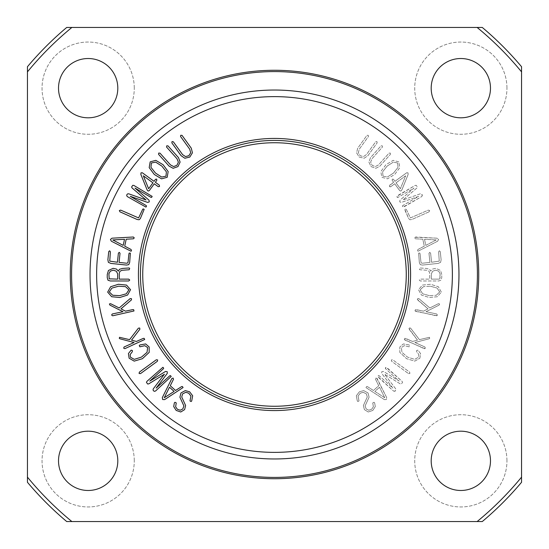 <?xml version="1.0" encoding="UTF-8"?>
<svg xmlns="http://www.w3.org/2000/svg" width="549" height="549" viewBox="0 0 549 549"><rect width="100%" height="100%" fill="white"/><g stroke="black" fill="none" stroke-linecap="round" stroke-linejoin="round"><path stroke-width="0.41" stroke-dasharray="2.75 2.06" d="M521.55 66.717L521.55 482.283A322.812 322.812 0 0 1 482.283 521.55L66.717 521.55A322.812 322.812 0 0 1 27.45 482.283L27.45 66.717A322.812 322.812 0 0 1 66.717 27.45L482.283 27.45A322.812 322.812 0 0 1 521.55 66.717M521.55 477.129A319.518 319.518 0 0 1 477.129 521.55M71.871 521.55A319.518 319.518 0 0 1 27.45 477.129M27.45 71.871A319.518 319.518 0 0 1 71.871 27.45M477.129 27.45A319.518 319.518 0 0 1 521.55 71.871M478.728 274.5A204.228 204.228 0 0 1 172.386 451.367A204.228 204.228 0 0 1 172.386 97.633A204.228 204.228 0 0 1 478.728 274.5A204.228 204.228 0 0 1 172.386 451.367A204.228 204.228 0 0 1 172.386 97.633A204.228 204.228 0 0 1 478.728 274.5A204.228 204.228 0 0 0 172.386 97.633A204.228 204.228 0 0 0 172.386 451.367A204.228 204.228 0 0 0 478.728 274.5M134.279 460.837A46.116 46.116 0 0 0 65.105 420.898A46.116 46.116 0 0 0 65.105 500.777A46.116 46.116 0 0 0 134.279 460.837A46.116 46.116 0 0 1 65.105 500.777A46.116 46.116 0 0 1 65.105 420.898A46.116 46.116 0 0 1 134.279 460.837M506.953 460.837A46.116 46.116 0 0 0 437.779 420.898A46.116 46.116 0 0 0 437.779 500.777A46.116 46.116 0 0 0 506.953 460.837A46.116 46.116 0 0 1 437.779 500.777A46.116 46.116 0 0 1 437.779 420.898A46.116 46.116 0 0 1 506.953 460.837M506.953 88.163A46.116 46.116 0 0 0 437.779 48.223A46.116 46.116 0 0 0 437.779 128.102A46.116 46.116 0 0 0 506.953 88.163A46.116 46.116 0 0 1 437.779 128.102A46.116 46.116 0 0 1 437.779 48.223A46.116 46.116 0 0 1 506.953 88.163M134.279 88.163A46.116 46.116 0 0 0 65.105 48.223A46.116 46.116 0 0 0 65.105 128.102A46.116 46.116 0 0 0 134.279 88.163A46.116 46.116 0 0 1 65.105 128.102A46.116 46.116 0 0 1 65.105 48.223A46.116 46.116 0 0 1 134.279 88.163M377.142 142.898L376.95 141.58L375.64 141.82L366.416 154.612L363.459 156.568L360.11 155.696L358.305 152.739L359.307 149.156L368.475 136.433L368.194 135.239L366.938 135.397L357.715 148.196L356.576 152.787L359.176 157.048L364.165 158.249L367.954 155.648L377.142 142.898L376.95 141.58L375.64 141.82L366.416 154.612L363.459 156.568L360.11 155.696L358.305 152.739L359.307 149.156L368.475 136.433L368.194 135.239L366.938 135.397L357.715 148.196L356.576 152.787L359.176 157.048L364.165 158.249L367.954 155.648L377.142 142.898M390.387 154.399L390.332 153.068L389.008 153.164L378.494 164.92L375.344 166.56L372.105 165.338L370.623 162.209L371.996 158.75L382.447 147.057L382.289 145.842L381.027 145.869L370.513 157.625L368.901 162.072L371.035 166.587L375.866 168.303L379.915 166.114L390.387 154.399L390.332 153.068L389.008 153.164L378.494 164.92L375.344 166.56L372.105 165.338L370.623 162.209L371.996 158.75L382.447 147.057L382.289 145.842L381.027 145.869L370.513 157.625L368.901 162.072L371.035 166.587L375.866 168.303L379.915 166.114L390.387 154.399M396.049 182.824L400.365 188.732L396.049 182.824L405.67 175.797L400.365 188.732L405.67 175.797L396.049 182.824M408.147 174.424L407.989 172.839L406.679 172.763L394.957 181.328L393.461 179.276L392.329 179.104L392.185 180.319L393.633 182.295L389.673 185.185L389.474 186.482L390.764 186.681L394.724 183.791L399.761 190.688L400.9 191.038L401.868 189.927L408.147 174.424L407.989 172.839L406.679 172.763L394.957 181.328L393.461 179.276L392.329 179.104L392.185 180.319L393.633 182.295L389.296 185.83L390.051 186.873L390.764 186.681L394.724 183.791L399.761 190.688L400.9 191.038L401.868 189.927L408.147 174.424M421.591 196.645L422.284 195.76L422.154 194.696L421.406 193.886L420.314 193.797L402.966 199.96L416.924 187.957L417.384 186.969L416.224 185.322L415.099 185.459L396.831 196.405L397.414 197.414L398.142 197.304L413.98 188.115L400.008 200.159L399.727 201.874L401.326 202.43L418.729 196.302L402.897 205.491L402.527 206.705L403.762 206.994L421.591 196.645L422.284 195.76L421.406 193.886L420.314 193.797L402.966 199.96L416.924 187.957L417.384 186.969L416.224 185.322L415.099 185.459L397.27 195.808L396.906 197.016L398.142 197.304L413.98 188.115L400.008 200.159L399.727 201.874L401.326 202.43L418.729 196.302L402.897 205.491L402.451 206.095L403.035 207.103L421.591 196.645M429.057 211.811L429.661 210.528L428.302 210.123L410.398 217.932L406.377 209.457L405.869 208.901L404.819 209.341L408.662 218.584L409.904 219.758L411.908 219.483L429.057 211.811L429.661 210.528L428.302 210.123L410.398 217.932L406.377 209.457L405.237 208.888L404.867 210.102L408.662 218.584L409.904 219.758L411.908 219.483L429.057 211.811M431.356 279.132L438.857 279.132L431.356 279.132L431.356 273.786L432.729 271.185L435.721 270.17L438.733 271.185L440.106 273.786L439.811 278.83L438.857 279.132L439.811 278.83L440.106 277.698L440.106 273.786L438.733 271.185L435.721 270.17L432.729 271.185L431.356 273.786L431.356 279.132M441.753 274.562L440.559 270.465L435.865 268.344L432.461 269.092L430.67 271.158L429.593 269.333L426.491 268.434L419.8 267.96L419.319 268.495L419.861 269.751L427.053 270.286L429.03 271.275L429.716 273.066L429.716 279.132L420.273 279.132L419.258 280.059L420.273 280.978L438.672 280.978L441.005 280.237L441.753 277.609L441.753 274.562L440.559 270.465L435.865 268.344L432.461 269.092L430.67 271.158L429.593 269.333L426.491 268.434L419.8 267.96L419.319 269.243L419.861 269.751L427.053 270.286L429.03 271.275L429.716 273.066L429.716 279.132L420.273 279.132L419.258 280.059L420.273 280.978L438.672 280.978L441.005 280.237L441.753 277.609L441.753 274.562M384.753 397.757L379.524 387.244L384.753 397.757L374.871 391.41L379.524 387.244L374.871 391.41L384.753 397.757M384.375 399.617L386.345 399.535L386.668 397.565L377.115 378.46L375.887 378.076L375.502 379.256L378.741 385.741L373.437 390.483L367.418 386.613L366.636 386.503L365.922 387.546L384.375 399.617L386.345 399.535L386.668 397.565L376.573 377.986L375.441 378.556L375.502 379.256L378.741 385.741L373.437 390.483L367.418 386.613L366.636 386.503L365.922 387.546L384.375 399.617M372.819 410.426L375.283 406.589L374.631 402.829L373.951 402.287L372.757 402.925L373.368 406.795L371.646 409.252L368.743 410.233L366.21 408.971L365.092 405.986L369.086 397.174L368.043 392.96L363.692 390.607L359.369 391.808L356.328 395.767L357.317 401.017L357.941 401.525L359.019 400.935L358.072 396.097L360.281 393.18L363.184 392.302L366.43 393.901L367.26 396.989L363.39 405.512L364.392 409.616L368.242 411.997L372.819 410.426L375.283 406.589L374.631 402.829L373.951 402.287L372.757 402.925L373.368 406.795L371.646 409.252L368.743 410.233L366.21 408.971L365.092 405.986L369.086 397.174L368.043 392.96L363.692 390.607L359.369 391.808L356.328 395.767L357.317 401.017L357.941 401.525L359.019 400.935L358.072 396.097L360.281 393.18L363.184 392.302L366.43 393.901L367.26 396.989L363.39 405.512L364.392 409.616L368.242 411.997L372.819 410.426M393.393 390.95L394.45 391.341L395.424 390.895L395.966 389.934L395.726 388.87L384.575 374.212L400.255 383.868L401.34 384.005L402.547 382.399L402.074 381.363L386.091 367.288L385.309 368.153L385.638 368.811L399.212 381.102L383.483 371.453L381.768 371.707L381.72 373.402L392.851 388.122L379.284 375.832L378.014 375.852L378.117 377.115L393.393 390.95L394.45 391.341L395.966 389.934L395.726 388.87L384.575 374.212L400.255 383.868L401.34 384.005L402.547 382.399L402.074 381.363L386.805 367.528L385.535 367.549L385.638 368.811L399.212 381.102L383.483 371.453L381.768 371.707L381.72 373.402L392.851 388.122L379.284 375.832L378.577 375.591L377.794 376.456L393.393 390.95M408.49 373.601L409.904 373.485L409.657 372.16L392.7 359.773L391.362 359.938L391.609 361.269L408.49 373.601L409.904 373.485L409.657 372.16L392.7 359.773L391.362 359.938L391.609 361.269L408.49 373.601M419.889 358.202L420.575 353.563L417.858 350.152L416.636 350.475L416.677 351.71L418.832 354.551L418.571 357.193L414.728 359.355L407.536 357.111L401.957 352.321L401.381 347.599L404.153 345.685L409.129 346.81L409.732 345.644L409.135 344.95L403.337 343.935L399.844 346.982L399.809 352.389L406.583 358.696L414.804 361.125L419.889 358.202L420.575 353.563L417.858 350.152L416.636 350.475L416.677 351.71L418.832 354.551L418.571 357.193L414.728 359.355L407.536 357.111L401.957 352.321L401.381 347.599L404.153 345.685L409.129 346.81L409.732 345.644L409.135 344.95L403.337 343.935L399.844 346.982L399.809 352.389L406.583 358.696L414.804 361.125L419.889 358.202M424.151 348.67L425.317 348.176L424.905 346.982L414.927 342.514L429.064 338.795L429.695 338.39L429.462 337.306L419.415 339.646L410.638 328.192L409.314 328L409.101 329.208L417.487 340.16L412.56 341.457L404.853 338.335L404.304 339.495L404.956 340.085L424.892 348.704L425.386 347.517L424.905 346.982L414.927 342.514L429.064 338.795L429.695 338.39L429.462 337.306L419.415 339.646L410.638 328.192L409.966 327.794L408.936 328.549L417.487 340.16L412.56 341.457L405.766 338.417L404.853 338.335L404.304 339.495L424.151 348.67M436.338 315.799L437.381 315.071L436.723 313.987L426.031 311.702L439.076 305.114L439.598 303.968L438.404 303.686L429.826 307.962L418.846 298.594L417.514 298.677L417.556 299.905L428.042 308.861L423.492 311.159L415.312 309.718L415.01 310.967L415.771 311.407L437.066 315.675L437.306 314.412L436.723 313.987L426.031 311.702L439.076 305.114L439.598 303.968L438.404 303.686L429.826 307.962L418.846 298.594L418.105 298.34L417.261 299.294L428.042 308.861L423.492 311.159L416.217 309.609L415.312 309.718L415.01 310.967L436.338 315.799M430.395 286.207L437.1 288.088L430.395 286.207L423.471 286.647L430.395 286.207M420.122 289.872L423.471 286.647L420.122 289.872L422.709 293.804L420.122 289.872M429.393 295.65L422.709 293.804L429.393 295.65L436.345 295.245L429.393 295.65M439.701 291.938L436.345 295.245L439.701 291.938L437.1 288.088L439.701 291.938M441.334 292.109L438.383 286.75L430.594 284.279L422.49 285.075L418.462 289.694L421.44 295.053L429.201 297.496L437.333 296.728L441.334 292.109L438.383 286.75L430.594 284.279L422.49 285.075L418.462 289.694L421.44 295.053L429.201 297.496L437.333 296.728L441.334 292.109M440.264 251.627L439.365 250.79L438.63 251.799L439.255 261.139L431.569 262.25L430.608 253.158L429.709 252.355L428.975 253.329L429.936 262.422L422.325 263.225L421.371 262.992L420.953 262.168L420.067 253.762L419.752 253.041L418.626 253.164L419.333 262.429L420.253 264.645L422.49 265.071L438.116 263.417L440.614 262.347L441.121 259.739L440.264 251.627L439.365 250.79L438.63 251.799L439.255 261.139L431.569 262.25L430.608 253.158L429.709 252.355L428.975 253.329L429.936 262.422L422.325 263.225L421.371 262.992L420.953 262.168L420.067 253.762L419.752 253.041L418.626 253.164L419.333 262.429L420.253 264.645L422.49 265.071L438.116 263.417L440.614 262.347L441.121 259.739L440.264 251.627M436.222 239.947L424.501 239.275L436.222 239.947L425.804 245.382L424.501 239.275L425.804 245.382L436.222 239.947M437.649 241.203L438.555 239.453L437.004 238.191L415.675 237.003L414.735 237.875L415.572 238.801L422.805 239.206L424.288 246.158L417.94 249.472L417.494 250.79L418.015 251.229L437.649 241.203L438.555 239.453L437.004 238.191L414.996 237.243L414.927 238.506L415.572 238.801L422.805 239.206L424.288 246.158L417.94 249.472L417.494 250.79L418.015 251.229L437.649 241.203M387.141 166.093L393.338 162.127L387.141 166.093L382.605 171.858L387.141 166.093M383.024 176.188L382.605 171.858L383.024 176.188L387.32 177.059L383.024 176.188M393.475 173.086L387.32 177.059L393.475 173.086L398.052 167.328L393.475 173.086M397.613 162.978L398.052 167.328L397.613 162.978L393.338 162.127L397.613 162.978M398.828 161.873L393.214 160.349L385.899 164.721L380.841 171.556L381.809 177.293L387.443 178.837L394.717 174.458L399.816 167.63L398.828 161.873L393.214 160.349L385.899 164.721L380.841 171.556L381.809 177.293L387.443 178.837L394.717 174.458L399.816 167.63L398.828 161.873M452.376 274.5A177.876 177.876 0 0 1 185.562 428.543A177.876 177.876 0 0 1 185.562 120.457A177.876 177.876 0 0 1 452.376 274.5A177.876 177.876 0 0 1 185.562 428.543A177.876 177.876 0 0 1 185.562 120.457A177.876 177.876 0 0 1 452.376 274.5A177.876 177.876 0 0 1 185.562 428.543A177.876 177.876 0 0 1 185.562 120.457A177.876 177.876 0 0 1 452.376 274.5M410.577 274.5A136.077 136.077 0 0 1 206.465 392.343A136.077 136.077 0 0 1 206.465 156.657A136.077 136.077 0 0 1 410.577 274.5M171.858 142.898L172.05 141.58L173.36 141.82L182.584 154.612L185.541 156.568L188.89 155.696L190.695 152.739L189.693 149.156L180.525 136.433L180.806 135.239L182.062 135.397L191.285 148.196L192.424 152.787L189.824 157.048L184.835 158.249L181.046 155.648L171.858 142.898M158.613 154.399L158.668 153.068L159.992 153.164L170.506 164.92L173.656 166.56L176.895 165.338L178.377 162.209L177.004 158.75L166.553 147.057L166.711 145.842L167.973 145.869L178.487 157.625L180.099 162.072L177.965 166.587L173.134 168.303L169.085 166.114L158.613 154.399M148.635 188.732L152.951 182.824L143.33 175.797L148.635 188.732M140.853 174.424L141.011 172.839L142.321 172.763L154.043 181.328L155.539 179.276L156.671 179.104L156.815 180.319L155.367 182.295L159.327 185.185L159.526 186.482L158.236 186.681L154.276 183.791L149.239 190.688L148.1 191.038L147.132 189.927L140.853 174.424M127.409 196.645L126.716 195.76L126.846 194.696L127.594 193.886L128.686 193.797L146.034 199.96L132.076 187.957L131.616 186.969L132.776 185.322L133.901 185.459L152.169 196.405L151.586 197.414L150.858 197.304L135.02 188.115L148.992 200.159L149.273 201.874L147.674 202.43L130.271 196.302L146.103 205.491L146.549 206.095L145.965 207.103L127.409 196.645M119.943 211.811L119.339 210.528L120.698 210.123L138.602 217.932L142.623 209.457L143.131 208.901L144.181 209.341L140.338 218.584L139.096 219.758L137.092 219.483L119.943 211.811M110.143 279.132L117.644 279.132L117.644 273.786L116.271 271.185L113.279 270.17L110.267 271.185L108.894 273.786L108.894 277.698L109.189 278.83L110.143 279.132M107.247 274.562L108.441 270.465L113.135 268.344L116.539 269.092L118.33 271.158L119.407 269.333L122.509 268.434L129.2 267.96L129.681 268.495L129.139 269.751L121.947 270.286L119.97 271.275L119.284 273.066L119.284 279.132L128.727 279.132L129.742 280.059L128.727 280.978L110.328 280.978L107.995 280.237L107.247 277.609L107.247 274.562M169.476 387.244L164.247 397.757L174.129 391.41L169.476 387.244M164.625 399.617L162.655 399.535L162.332 397.565L171.885 378.46L173.113 378.076L173.498 379.256L170.259 385.741L175.563 390.483L181.582 386.613L182.364 386.503L183.078 387.546L164.625 399.617M176.181 410.426L173.717 406.589L174.369 402.829L175.049 402.287L176.243 402.925L175.632 406.795L177.354 409.252L180.257 410.233L182.79 408.971L183.908 405.986L179.914 397.174L180.957 392.96L185.308 390.607L189.631 391.808L192.672 395.767L191.683 401.017L191.059 401.525L189.981 400.935L190.928 396.097L188.719 393.18L185.816 392.302L182.57 393.901L181.74 396.989L185.61 405.512L184.608 409.616L180.758 411.997L176.181 410.426M155.607 390.95L154.55 391.341L153.576 390.895L153.034 389.934L153.274 388.87L164.425 374.212L148.745 383.868L147.66 384.005L146.453 382.399L146.926 381.363L162.909 367.288L163.691 368.153L163.362 368.811L149.788 381.102L165.517 371.453L167.232 371.707L167.28 373.402L156.149 388.122L169.716 375.832L170.423 375.591L171.206 376.456L155.607 390.95M140.51 373.601L139.096 373.485L139.343 372.16L156.3 359.773L157.638 359.938L157.391 361.269L140.51 373.601M129.111 358.202L128.425 353.563L131.142 350.152L132.364 350.475L132.323 351.71L130.168 354.551L130.429 357.193L134.272 359.355L141.464 357.111L147.043 352.321L147.619 347.599L144.847 345.685L139.871 346.81L139.268 345.644L139.865 344.95L145.663 343.935L149.156 346.982L149.191 352.389L142.417 358.696L134.196 361.125L129.111 358.202M124.849 348.67L123.683 348.176L124.095 346.982L134.073 342.514L119.936 338.795L119.305 338.39L119.538 337.306L129.585 339.646L138.362 328.192L139.686 328L139.899 329.208L131.513 340.16L136.44 341.457L143.234 338.417L144.147 338.335L144.696 339.495L124.849 348.67M112.662 315.799L111.619 315.071L112.277 313.987L122.969 311.702L109.924 305.114L109.402 303.968L110.596 303.686L119.174 307.962L130.154 298.594L131.486 298.677L131.444 299.905L120.958 308.861L125.508 311.159L132.783 309.609L133.688 309.718L133.99 310.967L112.662 315.799M118.605 286.207L111.9 288.088L109.299 291.938L112.655 295.245L119.607 295.65L126.291 293.804L128.878 289.872L125.529 286.647L118.605 286.207M107.666 292.109L110.617 286.75L118.406 284.279L126.51 285.075L130.538 289.694L127.56 295.053L119.799 297.496L111.667 296.728L107.666 292.109M108.736 251.627L109.635 250.79L110.37 251.799L109.745 261.139L117.431 262.25L118.392 253.158L119.291 252.355L120.025 253.329L119.064 262.422L126.675 263.225L127.629 262.992L128.047 262.168L128.933 253.762L129.248 253.041L130.374 253.164L129.667 262.429L128.747 264.645L126.51 265.071L110.884 263.417L108.386 262.347L107.879 259.739L108.736 251.627M124.499 239.275L112.778 239.947L123.196 245.382L124.499 239.275M111.351 241.203L110.445 239.453L111.996 238.191L133.325 237.003L134.265 237.875L133.428 238.801L126.195 239.206L124.712 246.158L131.06 249.472L131.506 250.79L130.985 251.229L111.351 241.203M161.859 166.093L155.662 162.127L151.387 162.978L150.948 167.328L155.525 173.086L161.68 177.059L165.976 176.188L166.395 171.858L161.859 166.093M150.172 161.873L155.786 160.349L163.101 164.721L168.159 171.556L167.191 177.293L161.557 178.837L154.283 174.458L149.184 167.63L150.172 161.873M58.517 88.163A29.646 29.646 0 0 1 102.986 62.49A29.646 29.646 0 0 1 102.986 113.835A29.646 29.646 0 0 1 58.517 88.163M431.191 88.163A29.646 29.646 0 0 1 475.66 62.49A29.646 29.646 0 0 1 475.66 113.835A29.646 29.646 0 0 1 431.191 88.163M431.191 460.837A29.646 29.646 0 0 1 475.66 435.165A29.646 29.646 0 0 1 475.66 486.51A29.646 29.646 0 0 1 431.191 460.837M58.517 460.837A29.646 29.646 0 0 1 102.986 435.165A29.646 29.646 0 0 1 102.986 486.51A29.646 29.646 0 0 1 58.517 460.837M406.26 274.5A131.76 131.76 0 0 1 208.62 388.61A131.76 131.76 0 0 1 208.62 160.39A131.76 131.76 0 0 1 406.26 274.5A131.76 131.76 0 0 1 208.62 388.61A131.76 131.76 0 0 1 208.62 160.39A131.76 131.76 0 0 1 406.26 274.5A131.76 131.76 0 0 0 274.5 142.74A131.76 131.76 0 0 0 142.74 274.5A131.76 131.76 0 0 0 274.5 406.26A131.76 131.76 0 0 0 406.26 274.5M458.964 274.5A184.464 184.464 0 0 1 182.268 434.252A184.464 184.464 0 0 1 182.268 114.748A184.464 184.464 0 0 1 458.964 274.5M408.566 274.5A134.066 134.066 0 0 1 207.467 390.607A134.066 134.066 0 0 1 207.467 158.393A134.066 134.066 0 0 1 408.566 274.5"/><path stroke-width="0.82" d="M521.55 71.871L521.55 66.717A322.812 322.812 0 0 0 482.283 27.45L66.717 27.45A322.812 322.812 0 0 0 27.45 66.717L27.45 482.283A322.812 322.812 0 0 0 66.717 521.55L482.283 521.55A322.812 322.812 0 0 0 521.55 482.283L521.55 71.871A319.518 319.518 0 0 0 477.129 27.45M521.55 477.129A319.518 319.518 0 0 1 477.129 521.55M71.871 521.55A319.518 319.518 0 0 1 27.45 477.129M27.45 71.871A319.518 319.518 0 0 1 71.871 27.45M171.858 142.898L172.05 141.58L173.36 141.82L182.584 154.612L185.541 156.568L188.89 155.696L190.695 152.739L189.693 149.156L180.525 136.433L180.806 135.239L182.062 135.397L191.285 148.196L192.424 152.787L189.824 157.048L184.835 158.249L181.046 155.648L171.858 142.898M158.613 154.399L158.668 153.068L159.992 153.164L170.506 164.92L173.656 166.56L176.895 165.338L178.377 162.209L177.004 158.75L166.553 147.057L166.711 145.842L167.973 145.869L178.487 157.625L180.099 162.072L177.965 166.587L173.134 168.303L169.085 166.114L158.613 154.399M152.951 182.824L148.635 188.732L143.33 175.797L152.951 182.824M140.853 174.424L141.011 172.839L142.321 172.763L154.043 181.328L155.539 179.276L156.671 179.104L156.815 180.319L155.367 182.295L159.327 185.185L159.526 186.482L158.236 186.681L154.276 183.791L149.239 190.688L148.1 191.038L147.132 189.927L140.853 174.424M127.409 196.645L126.716 195.76L126.846 194.696L127.594 193.886L128.686 193.797L146.034 199.96L132.076 187.957L131.616 186.969L132.776 185.322L133.901 185.459L152.169 196.405L151.586 197.414L150.858 197.304L135.02 188.115L148.992 200.159L149.273 201.874L147.674 202.43L130.271 196.302L146.103 205.491L146.549 206.095L145.965 207.103L127.409 196.645M119.943 211.811L119.339 210.528L120.698 210.123L138.602 217.932L142.623 209.457L143.131 208.901L144.181 209.341L140.338 218.584L139.096 219.758L137.092 219.483L119.943 211.811M117.644 279.132L109.189 278.83L108.894 273.786L110.267 271.185L113.279 270.17L116.271 271.185L117.644 273.786L117.644 279.132M107.247 274.562L108.441 270.465L113.135 268.344L116.539 269.092L118.33 271.158L119.407 269.333L122.509 268.434L129.2 267.96L129.681 268.495L129.139 269.751L121.947 270.286L119.97 271.275L119.284 273.066L119.284 279.132L128.727 279.132L129.742 280.059L128.727 280.978L110.328 280.978L107.995 280.237L107.247 277.609L107.247 274.562M164.247 397.757L169.476 387.244L174.129 391.41L164.247 397.757M164.625 399.617L162.655 399.535L162.332 397.565L171.885 378.46L173.113 378.076L173.498 379.256L170.259 385.741L175.563 390.483L181.582 386.613L182.364 386.503L183.078 387.546L164.625 399.617M176.181 410.426L173.717 406.589L174.369 402.829L175.049 402.287L176.243 402.925L175.632 406.795L177.354 409.252L180.257 410.233L182.79 408.971L183.908 405.986L179.914 397.174L180.957 392.96L185.308 390.607L189.631 391.808L192.672 395.767L191.683 401.017L191.059 401.525L189.981 400.935L190.928 396.097L188.719 393.18L185.816 392.302L182.57 393.901L181.74 396.989L185.61 405.512L184.608 409.616L180.758 411.997L176.181 410.426M155.607 390.95L154.55 391.341L153.576 390.895L153.034 389.934L153.274 388.87L164.425 374.212L148.745 383.868L147.66 384.005L146.453 382.399L146.926 381.363L162.909 367.288L163.691 368.153L163.362 368.811L149.788 381.102L165.517 371.453L167.232 371.707L167.28 373.402L156.149 388.122L169.716 375.832L170.423 375.591L171.206 376.456L155.607 390.95M140.51 373.601L139.096 373.485L139.343 372.16L156.3 359.773L157.638 359.938L157.391 361.269L140.51 373.601M129.111 358.202L128.425 353.563L131.142 350.152L132.364 350.475L132.323 351.71L130.168 354.551L130.429 357.193L134.272 359.355L141.464 357.111L147.043 352.321L147.619 347.599L144.847 345.685L139.871 346.81L139.268 345.644L139.865 344.95L145.663 343.935L149.156 346.982L149.191 352.389L142.417 358.696L134.196 361.125L129.111 358.202M124.849 348.67L123.683 348.176L124.095 346.982L134.073 342.514L119.936 338.795L119.305 338.39L119.538 337.306L129.585 339.646L138.362 328.192L139.686 328L139.899 329.208L131.513 340.16L136.44 341.457L143.234 338.417L144.147 338.335L144.696 339.495L124.849 348.67M112.662 315.799L111.619 315.071L112.277 313.987L122.969 311.702L109.924 305.114L109.402 303.968L110.596 303.686L119.174 307.962L130.154 298.594L131.486 298.677L131.444 299.905L120.958 308.861L125.508 311.159L132.783 309.609L133.688 309.718L133.99 310.967L112.662 315.799M111.9 288.088L118.605 286.207L125.529 286.647L128.878 289.872L126.291 293.804L119.607 295.65L112.655 295.245L109.299 291.938L111.9 288.088M107.666 292.109L110.617 286.75L118.406 284.279L126.51 285.075L130.538 289.694L127.56 295.053L119.799 297.496L111.667 296.728L107.666 292.109M108.736 251.627L109.635 250.79L110.37 251.799L109.745 261.139L117.431 262.25L118.392 253.158L119.291 252.355L120.025 253.329L119.064 262.422L126.675 263.225L127.629 262.992L128.047 262.168L128.933 253.762L129.248 253.041L130.374 253.164L129.667 262.429L128.747 264.645L126.51 265.071L110.884 263.417L108.386 262.347L107.879 259.739L108.736 251.627M112.778 239.947L124.499 239.275L123.196 245.382L112.778 239.947M111.351 241.203L110.445 239.453L111.996 238.191L133.325 237.003L134.265 237.875L133.428 238.801L126.195 239.206L124.712 246.158L131.06 249.472L131.506 250.79L130.985 251.229L111.351 241.203M155.662 162.127L161.859 166.093L166.395 171.858L165.976 176.188L161.68 177.059L155.525 173.086L150.948 167.328L151.387 162.978L155.662 162.127M150.172 161.873L155.786 160.349L163.101 164.721L168.159 171.556L167.191 177.293L161.557 178.837L154.283 174.458L149.184 167.63L150.172 161.873M410.577 274.5A136.077 136.077 0 0 1 206.465 392.343A136.077 136.077 0 0 1 206.465 156.657A136.077 136.077 0 0 1 410.577 274.5M58.517 88.163A29.646 29.646 0 0 1 102.986 62.49A29.646 29.646 0 0 1 102.986 113.835A29.646 29.646 0 0 1 58.517 88.163M431.191 88.163A29.646 29.646 0 0 1 475.66 62.49A29.646 29.646 0 0 1 475.66 113.835A29.646 29.646 0 0 1 431.191 88.163M431.191 460.837A29.646 29.646 0 0 1 475.66 435.165A29.646 29.646 0 0 1 475.66 486.51A29.646 29.646 0 0 1 431.191 460.837M58.517 460.837A29.646 29.646 0 0 1 102.986 435.165A29.646 29.646 0 0 1 102.986 486.51A29.646 29.646 0 0 1 58.517 460.837M142.74 274.5A131.76 131.76 0 0 1 274.5 142.74A131.76 131.76 0 0 1 406.26 274.5A131.76 131.76 0 0 1 274.5 406.26A131.76 131.76 0 0 1 142.74 274.5M408.566 274.5A134.066 134.066 0 0 1 207.467 390.607A134.066 134.066 0 0 1 207.467 158.393A134.066 134.066 0 0 1 408.566 274.5M452.376 274.5A177.876 177.876 0 0 1 185.562 428.543A177.876 177.876 0 0 1 185.562 120.457A177.876 177.876 0 0 1 452.376 274.5M458.964 274.5A184.464 184.464 0 0 1 182.268 434.252A184.464 184.464 0 0 1 182.268 114.748A184.464 184.464 0 0 1 458.964 274.5M478.728 274.5A204.228 204.228 0 0 1 172.386 451.367A204.228 204.228 0 0 1 172.386 97.633A204.228 204.228 0 0 1 478.728 274.5A204.228 204.228 0 0 1 172.386 451.367A204.228 204.228 0 0 1 172.386 97.633A204.228 204.228 0 0 1 478.728 274.5M477.41 274.5A202.91 202.91 0 0 1 173.045 450.228A202.91 202.91 0 0 1 173.045 98.772A202.91 202.91 0 0 1 477.41 274.5A202.91 202.91 0 0 1 173.045 450.228A202.91 202.91 0 0 1 173.045 98.772A202.91 202.91 0 0 1 477.41 274.5"/></g></svg>
